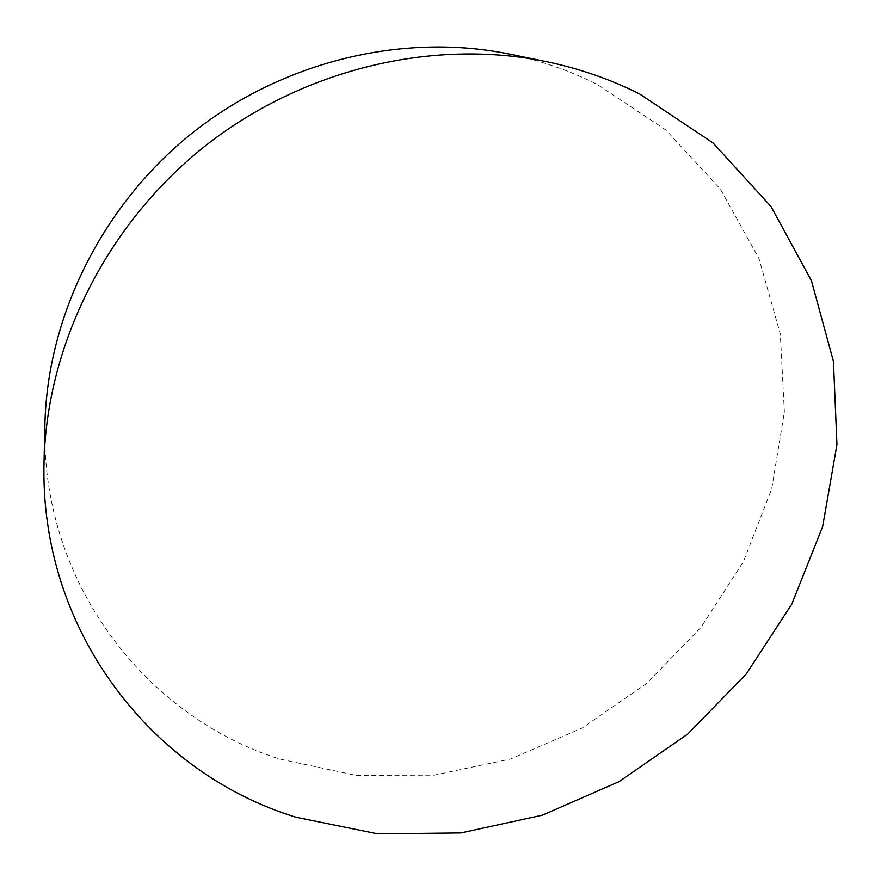 <?xml version="1.0" encoding="UTF-8"?>
<svg xmlns="http://www.w3.org/2000/svg" width="881" height="881" viewBox="0 0 881 881"><rect width="100%" height="100%" fill="white"/><g stroke="black" fill="none" stroke-linecap="round" stroke-linejoin="round"><path stroke-width="0.66" stroke-dasharray="4.41 3.3" d="M44.909 424.301C40.339 581.79 145.123 716.66 279.751 759.048L356.056 775.357L434.047 775.17L510.44 759.037L582.198 728.014L646.555 683.524L701.023 627.371L743.377 561.693L771.679 488.955L784.376 412.011L780.313 334.02L758.948 258.496L720.427 189.173L665.783 129.892L597.065 84.345C569.633 70.579 540.449 60.492 509.493 54.082"/><path stroke-width="1.32" d="M545.989 61.56L509.493 54.082C403.399 32.388 282.988 60.965 192.454 132.833C102.185 205.042 47.442 316.037 44.909 424.301L44.05 461.534C39.205 630.741 152.215 773.529 296.093 817.249L377.641 833.844L460.906 832.93L542.432 815.156L619.035 781.656L687.841 733.983L746.229 674.031L791.854 604.025L822.667 526.541L836.95 444.542L833.437 361.364L811.434 280.687L770.985 206.517L713.081 142.975L639.815 94.08C610.5 79.29 579.224 68.454 545.989 61.56C432.064 38.235 301.853 69.225 203.797 147.072C106.028 225.272 46.759 345.275 44.05 461.534"/></g></svg>
